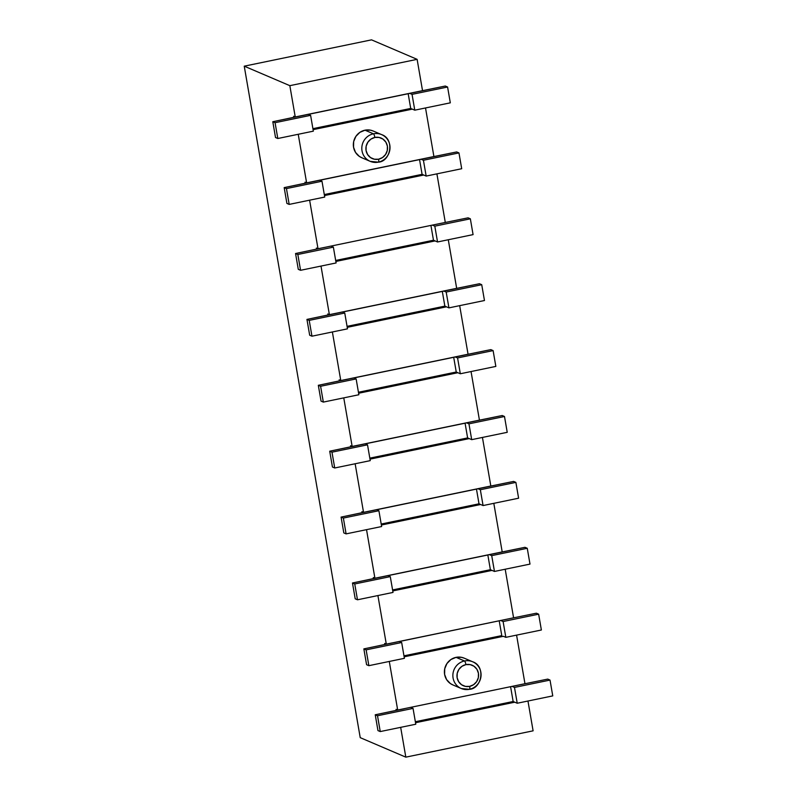 <?xml version="1.0" encoding="UTF-8"?>
<svg xmlns="http://www.w3.org/2000/svg" width="797" height="797" viewBox="0 0 797 797"><rect width="100%" height="100%" fill="white"/><g stroke="black" fill="none" stroke-linecap="round" stroke-linejoin="round"><path stroke-width="1.2" d="M453.035 684.992L450.405 683.567L446.599 679.602L444.606 674.392L444.726 668.753L446.948 663.532L450.923 659.527L456.053 657.356L464.521 660.972A14.535 14.027 113.2 0 0 453.124 672.748A14.535 14.027 113.2 0 0 459.48 687.592A14.535 14.027 113.2 0 0 469.413 689.305A3.377 0.737 -101.7 0 0 469.533 689.325A3.377 0.737 -101.7 0 0 469.662 686.366A11.158 10.76 -66.8 0 1 457.119 677.699A11.158 10.76 -66.8 0 1 465.906 664.618A3.377 0.737 -101.7 0 0 464.521 660.972L456.053 657.356A14.535 14.027 113.2 0 0 444.497 670.138A14.535 14.027 113.2 0 0 452.786 684.882L461.254 688.508A14.535 14.027 -66.8 0 1 452.965 673.764A14.535 14.027 -66.8 0 1 464.521 660.972A14.535 14.027 -66.8 0 1 472.681 661.779A14.535 14.027 -66.8 0 1 480.97 676.523A14.535 14.027 -66.8 0 1 469.413 689.305A14.535 14.027 -66.8 0 1 461.254 688.508L469.533 689.325C481.846 688.588 485.911 666.093 472.681 661.779L464.213 658.163A14.535 14.027 113.2 0 0 456.053 657.356L461.553 657.336L464.462 658.262M361.977 157.826L359.347 156.401L355.542 152.436L353.549 147.226L353.669 141.587L355.89 136.367L359.865 132.362L364.996 130.19L373.464 133.806A14.535 14.027 113.2 0 0 362.067 145.582A14.535 14.027 113.2 0 0 368.423 160.426A14.535 14.027 113.2 0 0 378.356 162.14A3.377 0.737 -101.7 0 0 378.475 162.16A3.377 0.737 -101.7 0 0 378.605 159.201A11.158 10.76 -66.8 0 1 366.062 150.533A11.158 10.76 -66.8 0 1 374.849 137.453A3.377 0.737 -101.7 0 0 373.464 133.806L364.996 130.19A14.535 14.027 113.2 0 0 353.44 142.972A14.535 14.027 113.2 0 0 361.728 157.716L370.197 161.343A14.535 14.027 -66.8 0 1 361.908 146.598A14.535 14.027 -66.8 0 1 373.464 133.806A14.535 14.027 -66.8 0 1 381.624 134.613A14.535 14.027 -66.8 0 1 389.912 149.358A14.535 14.027 -66.8 0 1 378.356 162.14A14.535 14.027 -66.8 0 1 370.197 161.343L378.475 162.16C390.789 161.422 394.854 138.927 381.624 134.613L373.155 130.997A14.535 14.027 113.2 0 0 364.996 130.19L370.495 130.17L373.404 131.097M397.683 710.037L524.964 683.706L516.576 635.119L524.964 683.706L518.508 685.041L547.748 679.104L550.02 680.08L514.483 687.422L512.043 686.386L547.748 679.104L550.02 680.08L552.759 695.891L550.02 680.08L514.483 687.422L517.223 703.243L514.483 687.422L512.043 686.386L410.604 707.357L413.045 708.403L415.785 724.224L413.045 708.403L377.509 715.756L375.238 714.779L377.967 730.6L380.249 731.566L377.509 715.756L380.249 731.566L415.785 724.224L380.249 731.566L377.967 730.6L375.238 714.779L410.604 707.357L413.045 708.403L377.509 715.756L375.238 714.779L404.308 708.772L397.683 710.037L389.295 661.45L397.683 710.037L396.059 709.34L397.683 710.037M503.395 636.305L404.139 656.828L503.395 636.305L505.836 637.341L503.106 621.53L500.665 620.484L507.121 619.149L536.361 613.202L538.642 614.178L503.106 621.53L505.836 637.341L541.372 629.999L538.642 614.178L541.372 629.999L505.836 637.341L503.395 636.305M319.547 180.192L321.988 181.238L324.728 197.058L321.988 181.238L286.452 188.59L284.18 187.614L286.91 203.434L289.191 204.401L286.452 188.59L289.191 204.401L324.728 197.058L289.191 204.401L286.91 203.434L284.18 187.614L456.691 151.938L458.962 152.914L423.426 160.257L420.985 159.211L433.907 156.541L425.518 107.954L433.907 156.541L427.451 157.876L456.691 151.938L458.962 152.914L461.702 168.725L458.962 152.914L423.426 160.257L426.166 176.077L423.426 160.257L420.985 159.211L319.547 180.192L321.988 181.238L286.452 188.59L284.18 187.614L319.547 180.192M419.531 159.52L422.091 174.334L426.166 176.077L461.702 168.725L426.166 176.077L423.725 175.031L324.469 195.564L423.725 175.031L422.091 174.334L324.289 194.558L422.091 174.334L419.531 159.52M308.17 114.3L310.611 115.346L313.341 131.156L310.611 115.346L275.075 122.698L272.793 121.722L275.523 137.532L277.804 138.509L275.075 122.698L277.804 138.509L313.341 131.156L277.804 138.509L275.523 137.532L272.793 121.722L445.304 86.036L447.585 87.012L412.049 94.365L409.608 93.319L422.53 90.649L417.12 59.347L422.53 90.649L416.064 91.984L445.304 86.036L447.585 87.012L450.315 102.833L447.585 87.012L412.049 94.365L414.779 110.175L412.049 94.365L409.608 93.319L308.17 114.3L310.611 115.346L275.075 122.698L272.793 121.722L308.17 114.3M408.154 93.618L410.714 108.442L414.779 110.175L450.315 102.833L414.779 110.175L412.338 109.139L313.082 129.662L412.338 109.139L410.714 108.442L312.912 128.666L410.714 108.442L408.154 93.618M342.312 311.986L344.752 313.032L347.492 328.842L344.752 313.032L309.216 320.384L306.945 319.408L309.674 335.218L311.956 336.195L309.216 320.384L311.956 336.195L347.492 328.842L311.956 336.195L309.674 335.218L306.945 319.408L479.455 283.722L481.727 284.698L446.19 292.051L443.75 291.005L456.671 288.335L448.283 239.748L456.671 288.335L450.215 289.67L479.455 283.722L481.727 284.698L484.466 300.519L481.727 284.698L446.19 292.051L448.93 307.871L446.19 292.051L443.75 291.005L342.312 311.986L344.752 313.032L309.216 320.384L306.945 319.408L342.312 311.986M442.295 291.303L444.856 306.128L448.93 307.871L484.466 300.519L448.93 307.871L446.489 306.825L347.233 327.348L446.489 306.825L444.856 306.128L347.054 326.352L444.856 306.128L442.295 291.303M353.699 377.888L356.139 378.924L358.869 394.744L356.139 378.924L320.603 386.276L318.322 385.3L321.052 401.12L323.333 402.096L320.603 386.276L323.333 402.096L358.869 394.744L323.333 402.096L321.052 401.12L318.322 385.3L490.832 349.624L493.114 350.6L457.578 357.943L455.137 356.907L468.058 354.227L459.67 305.649L468.058 354.227L461.593 355.562L490.832 349.624L493.114 350.6L495.844 366.411L493.114 350.6L457.578 357.943L460.307 373.763L457.578 357.943L455.137 356.907L353.699 377.888L356.139 378.924L320.603 386.276L318.322 385.3L353.699 377.888M453.682 357.205L456.243 372.02L460.307 373.763L495.844 366.411L460.307 373.763L457.867 372.717L358.61 393.25L457.867 372.717L456.243 372.02L358.441 392.254L456.243 372.02L453.682 357.205M365.076 443.78L367.517 444.826L370.256 460.636L367.517 444.826L331.98 452.178L329.709 451.202L332.439 467.012L334.72 467.988L331.98 452.178L334.72 467.988L370.256 460.636L334.72 467.988L332.439 467.012L329.709 451.202L502.22 415.516L504.491 416.492L468.955 423.845L466.514 422.799L479.435 420.129L471.047 371.541L479.435 420.129L472.98 421.464L502.22 415.516L504.491 416.492L507.231 432.313L504.491 416.492L468.955 423.845L471.694 439.655L468.955 423.845L466.514 422.799L365.076 443.78L367.517 444.826L331.98 452.178L329.709 451.202L365.076 443.78M465.059 423.097L467.62 437.922L471.694 439.655L507.231 432.313L471.694 439.655L469.254 438.609L369.997 459.142L469.254 438.609L467.62 437.922L369.818 458.145L467.62 437.922L465.059 423.097M376.463 509.672L378.904 510.718L381.633 526.538L378.904 510.718L343.368 518.07L341.086 517.094L343.816 532.914L346.097 533.88L343.368 518.07L346.097 533.88L381.633 526.538L346.097 533.88L343.816 532.914L341.086 517.094L513.597 481.418L515.878 482.384L480.342 489.737L477.901 488.691L490.822 486.021L482.434 437.433L490.822 486.021L484.357 487.356L513.597 481.418L515.878 482.384L518.608 498.205L515.878 482.384L480.342 489.737L483.072 505.557L480.342 489.737L477.901 488.691L376.463 509.672L378.904 510.718L343.368 518.07L341.086 517.094L376.463 509.672M476.447 488.999L479.007 503.814L483.072 505.557L518.608 498.205L483.072 505.557L480.631 504.511L381.374 525.034L480.631 504.511L479.007 503.814L381.205 524.037L479.007 503.814L476.447 488.999M387.84 575.573L390.281 576.62L393.021 592.43L390.281 576.62L354.745 583.962L352.473 582.986L355.203 598.806L357.484 599.782L354.745 583.962L357.484 599.782L393.021 592.43L357.484 599.782L355.203 598.806L352.473 582.986L524.984 547.31L527.255 548.286L491.719 555.639L489.278 554.592L502.2 551.913L493.811 503.335L502.2 551.913L495.744 553.257L524.984 547.31L527.255 548.286L529.995 564.097L527.255 548.286L491.719 555.639L494.459 571.449L491.719 555.639L489.278 554.592L387.84 575.573L390.281 576.62L354.745 583.962L352.473 582.986L387.84 575.573M487.824 554.891L490.384 569.706L494.459 571.449L529.995 564.097L494.459 571.449L492.018 570.403L392.762 590.936L492.018 570.403L490.384 569.706L392.582 589.939L490.384 569.706L487.824 554.891M399.227 641.465L401.668 642.512L404.398 658.322L401.668 642.512L366.132 649.864L363.85 648.888L366.58 664.698L368.862 665.674L366.132 649.864L368.862 665.674L404.398 658.322L368.862 665.674L366.58 664.698L363.85 648.888L513.587 617.814L505.198 569.227L513.587 617.814L507.121 619.149L536.361 613.202L538.642 614.178L503.106 621.53L500.665 620.484L399.227 641.465L401.668 642.512L366.132 649.864L363.85 648.888L399.227 641.465M499.211 620.783L501.771 635.607L403.969 655.831L501.771 635.607L499.211 620.783M510.588 686.685L513.148 701.499L517.223 703.243L552.759 695.891L517.223 703.243L514.782 702.197L415.526 722.73L514.782 702.197L513.148 701.499L415.347 721.723L513.148 701.499L510.588 686.685M438.828 223.778L445.294 222.443L436.905 173.856L445.294 222.443L438.828 223.778L468.068 217.83L470.35 218.806L434.813 226.159L432.373 225.113L468.068 217.83L470.35 218.806L473.079 234.617L470.35 218.806L434.813 226.159L437.543 241.969L434.813 226.159L432.373 225.113L438.828 223.778M335.676 260.46L433.478 240.226L435.102 240.923L335.846 261.456L435.102 240.923L437.543 241.969L473.079 234.617L437.543 241.969L433.478 240.226L335.676 260.46M430.918 225.412L433.478 240.226L430.918 225.412M330.934 246.094L432.373 225.113L330.934 246.094L333.375 247.14L336.105 262.95L333.375 247.14L297.839 254.482L295.557 253.516L298.287 269.326L300.569 270.303L297.839 254.482L300.569 270.303L336.105 262.95L300.569 270.303L298.287 269.326L295.557 253.516L330.934 246.094L333.375 247.14L297.839 254.482L295.557 253.516L330.934 246.094M306.626 182.872L313.091 181.537L306.626 182.872L298.237 134.285L306.626 182.872L305.002 182.174L306.626 182.872M318.013 248.764L324.469 247.429L318.013 248.764L309.615 200.177L318.013 248.764L316.379 248.066L318.013 248.764M329.39 314.656L335.856 313.321L329.39 314.656L321.002 266.078L329.39 314.656L327.766 313.968L329.39 314.656M340.777 380.558L347.233 379.223L340.777 380.558L332.379 331.97L340.777 380.558L339.143 379.86L340.777 380.558M352.154 446.45L358.62 445.115L352.154 446.45L343.766 397.862L352.154 446.45L350.531 445.752L352.154 446.45M363.542 512.351L369.997 511.007L363.542 512.351L355.143 463.764L363.542 512.351L361.908 511.654L363.542 512.351M374.919 578.243L381.384 576.908L374.919 578.243L366.53 529.656L374.919 578.243L373.295 577.546L374.919 578.243M386.306 644.135L392.762 642.8L386.306 644.135L377.908 595.558L386.306 644.135L384.672 643.438L386.306 644.135M400.672 727.342L405.822 757.15L533.103 730.829L527.963 701.021L533.103 730.829L405.822 757.15L400.672 727.342M293.804 117.378L293.615 116.272L295.249 116.97L289.839 85.668L244.241 66.171L360.224 737.653L405.822 757.15L360.224 737.653L244.241 66.171L289.839 85.668L417.12 59.347L371.532 39.85L417.12 59.347L289.839 85.668L295.249 116.97L301.704 115.635L295.249 116.97L293.615 116.272L293.804 117.378M396.248 710.436L396.059 709.34L396.248 710.436M384.861 644.544L384.672 643.438L384.861 644.544M373.484 578.642L373.295 577.546L373.484 578.642M362.097 512.75L361.908 511.654L362.097 512.75M350.72 446.848L350.531 445.752L350.72 446.848M339.333 380.956L339.143 379.86L339.333 380.956M327.956 315.064L327.766 313.968L327.956 315.064M316.568 249.162L316.379 248.066L316.568 249.162M305.191 183.27L305.002 182.174L305.191 183.27M371.532 39.85L244.241 66.171L371.532 39.85M383.397 135.53A14.535 14.027 113.2 0 0 373.464 133.806A3.377 0.737 78.3 0 1 374.849 137.453L370.904 139.126L367.855 142.195L366.152 146.2L366.062 150.533L367.596 154.518L370.515 157.577L374.381 159.211L378.605 159.201L382.54 157.527L385.589 154.459L387.292 150.444L387.382 146.12L385.858 142.125L382.929 139.076L379.063 137.433L374.849 137.453A11.158 10.76 -66.8 0 1 387.382 146.12A11.158 10.76 -66.8 0 1 378.605 159.201A3.377 0.737 78.3 0 1 378.475 162.16M474.454 662.696A14.535 14.027 113.2 0 0 464.521 660.972A3.377 0.737 78.3 0 1 465.906 664.618L461.961 666.292L458.913 669.36L457.209 673.365L457.119 677.699L458.654 681.684L461.573 684.743L465.438 686.376L469.662 686.366L473.597 684.693L476.646 681.624L478.349 677.609L478.439 673.286L476.915 669.291L473.986 666.242L470.12 664.598L465.906 664.618A11.158 10.76 -66.8 0 1 478.439 673.286A11.158 10.76 -66.8 0 1 469.662 686.366A3.377 0.737 78.3 0 1 469.533 689.325"/></g></svg>
